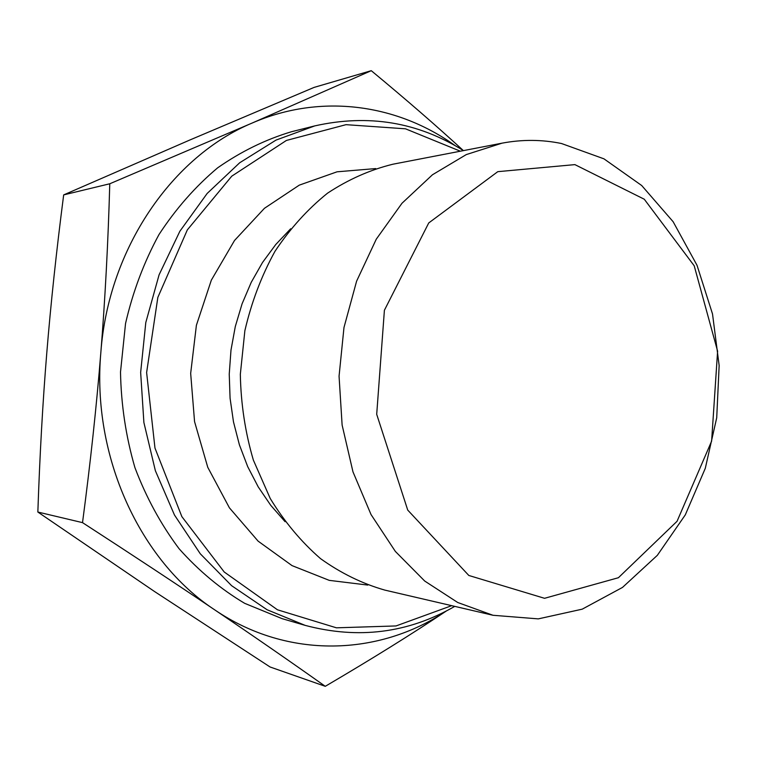 <?xml version="1.0" encoding="UTF-8"?>
<svg xmlns="http://www.w3.org/2000/svg" width="757" height="757" viewBox="0 0 757 757"><rect width="100%" height="100%" fill="white"/><g stroke="black" fill="none" stroke-linecap="round" stroke-linejoin="round"><path stroke-width="1.14" d="M109.774 183.771L252.365 122.956C172.539 156.131 108.412 248.201 100.842 352.525C105.138 299.072 108.109 242.817 109.774 183.771L63.673 194.899C56.397 251.21 50.776 303.888 46.783 352.942C42.771 401.967 39.79 455.004 37.85 512.044L154.56 591.539L270.05 666.974L325.273 686.315C289.704 661.098 252.857 635.615 214.733 609.868C288.275 659.867 379.475 655.855 446.365 610.975M455.241 145.694C398.068 104.419 321.574 92.856 252.365 122.956L371.271 70.685C406.168 99.583 436.817 126.164 463.199 150.444M446.422 610.946C412.045 633.959 371.668 659.082 325.273 686.315M214.733 609.868C176.826 584.272 132.759 555.193 82.522 522.633C90.452 462.65 96.565 405.951 100.842 352.525C91.597 456.632 140.3 561.164 214.733 609.868M82.522 522.633L37.85 512.044M371.271 70.685L314.079 87.405L190.083 139.903L63.673 194.899M451.702 605.666L396.006 625.944L336.43 627.818L277.459 609.792L224.214 571.989L181.86 516.624L154.967 448.049L146.621 372.539L157.844 297.387L187.329 229.901L231.756 176.173L286.411 140.442L346.025 124.668L405.487 128.813L460.36 151.201M463.445 150.605C417.987 122.095 368.413 113.862 314.723 125.908L276.021 140.092L239.666 162.783L207.153 193.47L179.873 231.245L159.093 274.8L145.798 322.501L140.651 372.425L143.887 422.501L155.355 470.674L174.46 514.997L200.283 553.783L231.604 585.681L267.06 609.735L305.194 625.386C358.392 639.476 408.241 633.136 454.758 606.376M367.798 585.076L329.257 580.364L292.032 565.611L258.099 541.132L229.418 507.843L207.768 467.315L194.558 421.64L190.669 373.371L196.394 325.292L211.335 280.156L234.519 240.48L264.439 208.307L299.28 185.143L337.054 171.811L375.737 168.574M314.723 125.908L291.436 131.746C265.622 139.477 241.029 151.504 217.656 167.827C195.401 186.506 175.832 208.762 158.961 234.594C143.991 262.13 132.853 291.748 125.548 323.457L120.505 372.037C121.12 404.872 125.936 436.751 134.945 467.675C146.205 497.463 160.91 524.45 179.03 548.664C198.788 570.844 220.656 589.06 244.653 603.32L282.153 618.668L305.194 625.386M561.505 143.518C541.974 139.496 522.15 139.373 502.023 143.168L466.303 154.579L432.465 174.763L401.986 203.264L376.276 239.174L356.604 281.169L343.981 327.516L339.06 376.201L342.117 425.037L352.97 471.838L371.034 514.552L395.353 551.418L424.724 581.054L457.758 602.515L493.015 615.28L538.303 618.876L582.218 609.167L622.509 587.413L657.341 555.326L685.284 514.902L705.297 468.309L716.718 417.779L719.15 365.574L712.517 313.975L697.008 265.262L673.124 221.706L641.699 185.522L603.954 158.838L561.505 143.518M574.894 164.619L644.283 199.233L694.207 265.792L717.608 351.182L711.618 441.142L677.051 521.299L618.412 577.723L544.548 598.304L468.829 575.471L407.73 510.086L376.702 414.325L384.405 310.256L428.736 222.946L497.784 171.669L574.894 164.619M493.015 615.28L384.859 590.11C362.3 583.666 340.868 573.181 320.561 558.657C301.305 541.927 284.528 521.876 270.24 498.503L253.358 460.086C245.23 432.427 240.887 403.841 240.329 374.318L244.871 330.686C251.466 302.251 261.496 275.813 274.952 251.371C290.12 228.557 307.645 209.159 327.526 193.186C348.371 179.437 370.192 169.776 392.978 164.203L502.023 143.168M285.096 521.696L270.769 505.354L258.232 486.912L247.7 466.634L239.401 444.842L233.487 421.904L230.071 398.191L229.239 374.109L230.989 350.084L235.304 326.513L242.089 303.812L251.22 282.361L262.509 262.499L275.737 244.539L290.679 228.765"/></g></svg>
